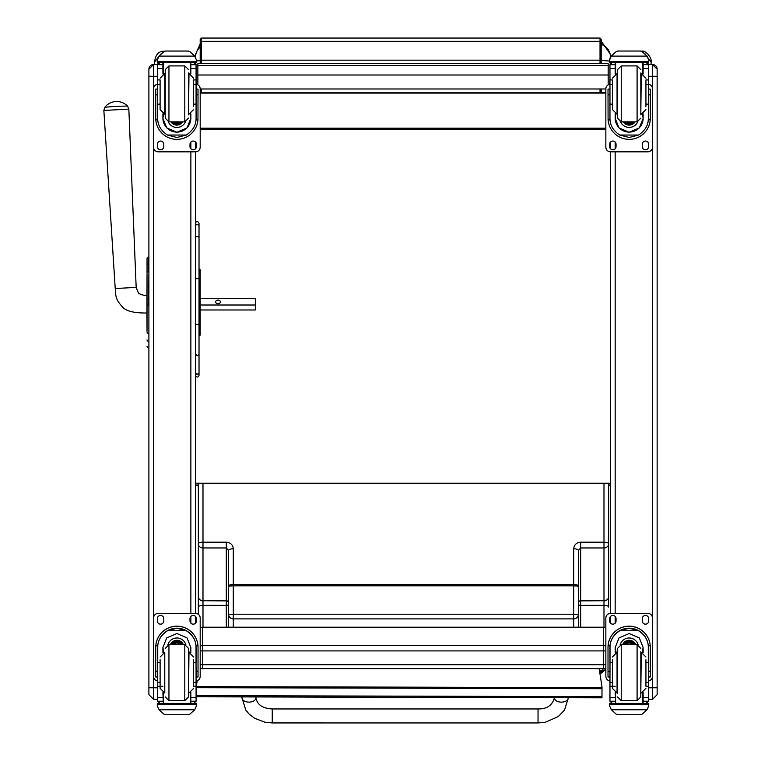 <?xml version="1.0" encoding="UTF-8"?>
<svg xmlns="http://www.w3.org/2000/svg" width="761" height="761" viewBox="0 0 761 761"><rect width="100%" height="100%" fill="white"/><g stroke="black" fill="none" stroke-linecap="round" stroke-linejoin="round"><path stroke-width="1.14" d="M228.633 550.45L226.302 547.968L202.987 547.968L202.987 600.733A4.661 4.09 180 0 1 198.326 596.643A4.661 4.252 -0 0 0 202.987 600.895L202.987 605.347A4.661 1.684 180 0 0 198.326 607.031L198.326 543.868A4.661 4.09 -0 0 0 202.987 547.968L202.987 542.184L226.302 542.184C230.545 542.583 232.876 544.781 233.294 548.767L233.294 584.438A4.661 1.684 180 0 0 228.633 586.122L228.633 550.45A4.661 1.684 0 0 1 233.294 548.767M198.326 614.308L198.326 607.031L198.326 614.308M228.633 627.216L228.633 614.536A4.661 4.347 -0 0 0 233.294 618.883L233.294 627.216M228.633 614.536L228.633 586.122L233.294 585.818L233.294 614.222L228.633 614.536L228.633 590.65M228.633 583.658L228.633 586.122M198.326 596.643L198.326 483.254M599.554 671.212L602.198 671.231L599.915 673.533M578.341 627.216L578.341 550.45L580.672 547.968L603.987 547.968L603.987 600.733A4.661 4.09 -0 0 0 608.648 596.643A4.661 4.252 180 0 1 603.987 600.895L603.987 605.347A4.661 1.684 0 0 1 608.648 607.031L608.648 543.868A4.661 4.09 180 0 1 603.987 547.968L603.987 542.184L580.672 542.184C576.429 542.583 574.098 544.781 573.68 548.767L573.68 584.438L233.294 584.438L233.294 585.818L573.68 585.818L573.68 614.222L233.294 614.222L233.294 618.883L573.68 618.883L573.68 627.216M608.648 564.795L608.648 607.031M578.341 614.536A4.661 4.347 180 0 1 573.68 618.883L573.68 614.222L578.341 614.536M578.341 550.45A4.661 1.684 180 0 0 573.68 548.767M578.341 590.65L578.341 602.779A2.331 2.045 -0 0 1 580.672 600.733L580.672 542.184M578.341 583.658L578.341 586.122L573.68 585.818L573.68 584.438A4.661 1.684 0 0 1 578.341 586.122M608.648 517.28L608.648 556.976M198.326 485.937L195.529 485.042L195.529 483.254L610.512 483.254L610.512 485.042L608.648 485.765L608.648 516.101M603.987 483.254L603.987 542.184A4.661 1.684 180 0 1 608.648 543.868L608.648 483.254M603.216 668.7L602.198 671.231A4.661 4.642 -144.3 0 0 605.851 669.471L600.001 674.075M272.248 721.409L272.257 708.957L272.248 721.409M538.037 722.95L272.257 722.94L272.257 708.957L538.037 708.957L538.037 722.95L545.618 722.16L558.289 716.548L564.548 710.042L568.362 697.77A6.992 4.376 -179.9 0 1 561.361 702.137A6.992 4.376 -179.9 0 1 554.369 697.751L554.379 697.675M200.191 664.648A4.661 0.704 0 0 0 202.521 664.743L202.521 650.912A4.661 0.704 180 0 1 200.191 650.817M200.191 646.213A4.661 4.614 0 0 1 202.521 645.604L202.521 627.264A4.661 4.614 180 0 0 200.191 627.882M202.521 650.912L202.521 645.604L603.521 645.604L603.521 650.912L202.521 650.912M202.521 668.643L202.521 664.743L603.521 664.743L603.521 668.643M605.851 627.882A4.661 4.614 180 0 0 603.521 627.264L603.521 645.604A4.661 4.614 0 0 1 605.851 646.213M605.851 650.817A4.661 0.704 180 0 1 603.521 650.912L603.521 664.743A4.661 0.704 0 0 0 605.851 664.648M610.512 62.392L610.512 63.201L610.512 62.392M601.19 44.385A13.993 13.679 -0 0 1 610.512 57.142L610.512 54.373L601.19 41.18M601.19 60.423L609.58 61.061M601.19 92.785L605.851 92.804M609.713 84.271L609.97 79.182M196.072 79.182L196.328 84.271M605.851 93.089L200.191 93.089M596.529 92.918L209.513 92.918M198.326 485.042L195.529 485.042L195.529 587.834M196.462 61.042A13.993 1.075 0 0 1 200.191 60.623M195.529 63.201L195.529 62.392L195.529 63.201M200.191 43.948L195.529 54.373L195.529 57.142A13.993 13.679 180 0 1 200.191 47.077M605.851 128.19L200.191 128.19M605.851 129.655L200.191 129.655M608.182 75.006L608.182 63.658L197.86 63.658L197.86 75.006L608.182 75.006L608.182 84.823M197.86 63.658L608.182 63.658M197.86 84.823L197.86 75.006M605.851 88.989L200.191 88.989L200.191 92.832L601.19 92.832L601.19 88.989M197.27 680.667L196.328 685.918L196.29 696.791L601.97 697.799L601.97 696.638L196.29 695.63M601.97 697.799L602.008 686.907L599.164 668.7M602.008 686.907L601.999 688.695L196.319 687.697M601.97 696.638L601.999 688.695M147.035 269.137L147.035 269.784M147.035 273.741L147.035 331.035M147.035 273.827L146.93 313.009C134.393 313.123 126.345 311.22 122.787 307.282C113.912 297.827 116.281 294.469 115.215 288.505L103.857 110.44L128.847 109.127L127.515 106.045L116.176 106.331L104.866 107.234L103.857 110.44M146.93 313.009L147.035 331.225M147.035 264.952L147.035 272.866A1.674 1.427 180 0 1 148.709 271.449L148.709 263.525A1.674 1.427 180 0 0 147.035 264.952L147.035 258.711A1.674 1.674 180 0 1 148.709 257.028L147.035 258.711A1.674 1.674 180 0 1 148.709 257.028L148.709 270.992M199.021 269.137L199.258 269.137A0.932 0.932 180 0 1 200.191 270.069A0.932 0.932 180 0 0 199.258 269.137L199.258 273.741A0.932 0.79 0 0 1 200.191 274.531L200.191 270.069L199.021 269.137L199.021 223.201C196.985 219.415 194.502 223.839 195.529 223.201L195.529 223.487M199.021 273.741L199.258 335.677A0.932 0.932 -0 0 0 200.191 334.745L200.191 334.792A0.932 0.932 0 0 1 199.258 335.725A0.932 0.932 0 0 0 200.191 334.792L199.021 335.725L199.021 365.803M147.035 346.169A1.674 1.674 -0 0 0 148.709 347.844L148.195 347.815M147.035 346.217A1.674 1.674 -0 0 0 148.709 347.901A1.674 1.674 -0 0 1 147.035 346.217L147.092 346.645M200.191 282.559L200.191 298.54L255.335 298.54L255.335 309.984L200.191 309.984L200.191 322.436M200.191 305.009L255.335 305.009M220.367 301.927A2.331 1.845 180 0 1 218.036 303.782A2.331 1.845 180 0 1 215.705 301.927A2.331 1.845 180 0 1 218.036 300.081A2.331 1.845 180 0 1 220.367 301.927M153.56 699.273L153.56 687.801L148.899 687.744L148.899 694.612M157.689 680.971A4.661 4.661 0 0 1 153.56 676.339L153.56 618.037A4.661 4.661 0 0 1 158.221 613.376L195.529 613.376L195.529 151.829L158.221 151.829A4.661 4.661 0 0 1 153.56 147.168L153.56 64.514A4.661 4.661 -0 0 0 148.899 69.184L148.899 687.744M148.899 69.184L153.56 64.514L157.689 64.514L153.56 64.514M148.899 693.233L148.899 680.372M195.529 623.145L195.529 616.439M195.529 148.756L195.529 142.05M195.529 619.416L195.529 618.436M195.529 258.027L195.529 226.217A1.75 1.674 180 0 1 197.28 224.543A1.75 1.674 180 0 1 199.021 226.217L199.021 223.201M195.529 324.024L197.28 324.595L199.021 324.024L199.021 354.141L197.28 355.739L195.529 354.141M199.021 226.217L199.021 324.024M199.021 354.141L199.021 372.576A1.75 1.674 180 0 1 197.28 374.25A1.75 1.674 180 0 1 195.529 372.576A1.75 1.589 180 0 0 199.021 372.576L199.021 375.373C197.86 377.627 196.69 377.627 195.529 375.373M610.512 483.254L610.512 606.936M610.512 608.106L610.512 608.724M610.512 618.836L610.512 623.145M610.512 619.102L610.512 620.205M610.512 608.981L610.512 485.042L608.648 485.042M657.143 693.233L657.143 76.129M610.512 142.05L610.512 148.756M652.481 88.885L652.481 88.856A4.661 4.661 0 0 0 648.353 84.233A4.661 4.661 0 0 1 652.481 88.885L652.481 147.139A4.661 4.661 0 0 1 647.811 151.829L610.512 151.829L610.512 613.376L647.811 613.376A4.661 4.661 0 0 1 652.481 618.037L652.481 676.339A4.661 4.661 0 0 1 648.353 680.971M610.512 620.015L610.512 616.439M648.353 76.328L657.143 76.271L657.143 69.184L657.143 73.36M657.143 69.184L652.481 64.514L648.353 64.514L652.481 64.514A4.661 4.661 180 0 1 657.143 69.184L657.143 69.184A4.661 4.661 180 0 0 652.481 64.514L652.481 618.056A4.661 4.661 0 0 0 647.811 613.395L647.811 613.376M657.143 694.65L657.143 687.744L652.481 687.801L652.481 699.311L657.143 694.65M163.824 51.672L163.824 51.215C158.573 51.168 155.463 54.792 154.493 62.098L161.284 53.584M154.493 62.098L154.493 64.514M651.083 64.514L651.083 62.098C652.263 57.674 645.119 49.693 641.751 51.215L641.257 51.215M644.995 53.793L651.083 62.098M193.646 104.133L196.072 104.133L196.072 118.383C196.034 125.251 192.771 130.797 186.283 135.039L176.875 137.465L167.468 135.039L186.283 135.039M167.468 135.039C160.98 130.797 157.717 125.251 157.689 118.383L157.689 104.133L160.105 104.133M162.911 113.836L162.911 118.383L166.707 127.896L176.875 132.281L187.044 127.896L190.849 118.383L190.849 113.836M196.015 119.819L197.965 119.819L198.031 89.094L196.157 89.094L198.031 89.094M197.965 119.819A21.146 21.146 0 0 1 176.875 139.358A21.146 21.146 0 0 1 155.786 119.819L157.736 119.819M155.729 89.094L157.594 89.094L155.729 89.094L155.786 119.819M160.019 62.469L157.689 64.828A2.331 2.331 73 0 1 157.689 64.695L157.927 63.658L160.019 62.383L162.911 62.392M190.849 73.95L190.849 64.695L196.062 64.695L193.741 62.392L195.824 63.658L196.072 64.685A2.331 2.331 -73 0 1 196.072 64.828L196.072 104.133M190.849 64.695L190.849 62.392M157.689 64.695L162.911 64.695L162.911 62.469M158.012 57.484L157.289 60.062L159.039 56L163.834 51.662L165.498 51.044L163.834 51.729L159.039 56.105L194.711 56.105L196.462 60.062L196.462 62.392L157.289 62.392L157.289 61.441L196.462 61.441M196.462 60.062L194.711 56L189.917 51.662L188.262 51.054L189.917 51.662M194.711 56.105L189.917 51.729M165.489 51.044L188.262 51.054L165.489 51.044M162.911 64.695L162.911 73.95M162.911 118.24L163.548 114.055M190.212 114.055L190.849 118.24M190.849 118.193A13.974 13.964 0 0 1 176.875 132.11A13.974 13.964 0 0 1 162.911 118.193M185.446 121.808A9.322 9.322 0 0 1 168.305 121.808A9.322 9.322 0 0 0 185.418 121.817M163.358 62.392L163.358 73.779M190.402 62.392L190.402 73.779M157.289 60.062L157.289 61.441M193.646 84.319L196.072 84.319M157.689 64.828L157.689 84.319L160.105 84.319M157.689 84.319L157.689 104.133M158.012 57.579L159.039 56.105M200.191 88.885L200.191 88.856A4.661 4.661 0 0 0 196.072 84.233A4.661 4.661 0 0 1 200.191 88.885L200.191 147.139A4.661 4.661 0 0 1 195.529 151.829M153.56 88.885A4.661 4.661 0 0 1 157.689 84.252A4.661 4.661 0 0 0 153.56 88.856L153.56 88.885M163.767 144.248L163.767 146.578A3.206 3.206 0 0 1 160.561 149.784A3.206 3.206 0 0 1 157.356 146.578L157.356 144.248A3.206 3.206 0 0 1 160.561 141.042A3.206 3.206 0 0 1 163.767 144.248M196.405 144.248L196.405 146.578A3.206 3.206 0 0 1 193.199 149.784A3.206 3.206 0 0 1 189.993 146.578L189.993 144.248A3.206 3.206 0 0 1 193.199 141.042A3.206 3.206 0 0 1 196.405 144.248M157.375 89.094A3.206 3.206 0 0 1 157.689 88.048M196.072 88.048A3.206 3.206 0 0 1 196.376 89.094M163.767 146.559A3.206 3.206 0 0 1 160.561 149.765A3.206 3.206 0 0 1 157.356 146.559M196.405 146.559A3.206 3.206 0 0 1 193.199 149.765A3.206 3.206 0 0 1 189.993 146.559M174.488 121.865A4.404 4.404 180 0 0 179.263 121.865M174.374 121.865A4.404 4.404 180 0 0 179.377 121.865M173.774 121.865A4.766 4.766 180 0 0 179.986 121.865M173.289 121.865A5.099 5.099 180 0 0 180.462 121.865M172.785 121.865A5.46 5.46 180 0 0 180.966 121.865M188.538 114.873L188.538 72.913M168.952 65.912L168.952 121.865L165.223 118.136L165.223 69.641L168.952 65.912L184.799 65.912L188.538 69.641M160.105 80.552L160.105 109.555L164.776 114.217L164.776 73.56L160.105 78.221M193.646 106.588L193.646 80.552M157.689 88.295L157.689 99.491M196.072 88.295L196.072 99.491M160.105 662.46L157.689 662.46L157.689 647.554C157.717 640.581 160.98 634.978 167.468 630.755L176.875 628.253L186.283 630.755L167.468 630.755M186.283 630.755C192.771 634.978 196.034 640.581 196.072 647.554L196.072 662.46L193.646 662.46M190.849 652.729L190.849 647.554L187.044 637.918L176.875 633.513L166.707 637.918L162.911 647.554L162.911 652.729M198.031 676.976L196.157 676.976L198.031 676.976L198.031 647.316A21.146 21.146 180 0 0 176.875 626.17A21.146 21.146 180 0 0 155.729 647.316L155.729 676.976L157.594 676.976L155.729 676.976M160.105 682.341L157.689 682.341L157.755 645.775L155.786 645.775L155.729 647.383M155.786 645.775A21.146 21.146 0 0 1 176.875 626.236A21.146 21.146 0 0 1 197.965 645.775L196.005 645.775L196.072 682.341L193.646 682.341M198.031 647.383L197.965 645.775M196.072 682.341L196.072 701.09A2.331 2.331 -65.1 0 1 196.062 701.223L193.741 703.392L190.402 703.383L190.402 692.786M196.062 701.223L190.849 701.223L190.849 703.392L193.741 703.392M159.039 709.766L163.834 714.113L165.498 714.731L188.262 714.731L189.917 714.113L194.711 709.766L159.039 709.766L157.289 705.808L157.289 703.373L159.772 703.383M157.755 645.775A19.196 19.187 0 0 1 176.875 628.196A19.196 19.187 0 0 1 196.005 645.775M190.849 701.223L190.849 692.615M190.849 647.478L189.908 652.434M162.911 647.44A13.974 13.964 0 0 0 163.872 652.434L162.911 647.478M190.849 647.44A13.974 13.964 0 0 1 189.879 652.434M167.886 644.852A9.322 9.322 0 0 1 185.874 644.852M190.402 703.392L163.358 703.392L163.358 692.786M193.979 703.383L196.462 703.373L196.462 705.808L194.711 709.766M157.689 682.341L157.689 701.09A2.331 2.331 65.1 0 0 157.689 701.223L160.019 703.392L162.911 703.392L160.019 703.392M163.358 703.383L162.911 692.615M153.56 618.056A4.661 4.661 0 0 1 158.221 613.395L195.529 613.395A4.661 4.661 0 0 1 200.191 618.056L200.191 676.339A4.661 4.661 0 0 1 196.072 680.971M189.993 620.976L189.993 618.645A3.206 3.206 0 0 1 193.199 615.44A3.206 3.206 0 0 1 196.405 618.645L196.405 620.976A3.206 3.206 0 0 1 193.199 624.182A3.206 3.206 0 0 1 189.993 620.976M157.356 620.976L157.356 618.645A3.206 3.206 0 0 1 160.561 615.44A3.206 3.206 0 0 1 163.767 618.645L163.767 620.976A3.206 3.206 0 0 1 160.561 624.182A3.206 3.206 0 0 1 157.356 620.976M195.529 613.395L195.529 613.376A4.661 4.661 0 0 1 200.191 618.037L200.191 618.056M196.405 620.947A3.206 3.206 0 0 1 193.199 624.153A3.206 3.206 0 0 1 189.993 620.947M163.767 620.947A3.206 3.206 0 0 1 160.561 624.153A3.206 3.206 0 0 1 157.356 620.947M180.338 644.7A4.404 4.404 180 0 0 173.422 644.7M180.785 644.7A4.766 4.766 180 0 0 172.966 644.7M181.175 644.7A5.099 5.099 180 0 0 172.576 644.7M181.613 644.7A5.46 5.46 180 0 0 172.138 644.7M188.538 651.692L188.538 693.652M184.799 700.653L184.799 644.7L188.538 648.429L188.538 696.914L184.799 700.653L168.952 700.653L165.223 696.914M193.646 685.785L193.646 659.739M160.105 659.739L160.105 688.344L164.776 693.005L164.776 652.339L160.105 657.009M196.072 667.074L196.072 678.27M157.689 678.27L157.689 667.074M645.927 104.133L648.353 104.133L648.353 118.383C648.315 125.251 645.062 130.797 638.574 135.039L629.166 137.465L619.758 135.039L638.574 135.039M619.758 135.039C613.271 130.797 610.008 125.251 609.97 118.383L609.97 104.133L612.396 104.133M615.192 113.836L615.192 118.383L618.997 127.896L629.166 132.281L639.335 127.896L643.131 118.383L643.131 113.836M648.296 119.819L650.255 119.819L650.313 89.094L648.448 89.094L650.313 89.094M650.255 119.819A21.146 21.146 0 0 1 629.166 139.358A21.146 21.146 0 0 1 608.077 119.819L610.027 119.819M608.01 89.094L609.875 89.094L608.01 89.094L608.077 119.819M612.301 62.469L609.97 64.828A2.331 2.331 73 0 1 609.98 64.695L610.217 63.658L612.301 62.383L615.192 62.392M643.131 73.95L643.131 64.695L648.353 64.695L646.022 62.392L648.115 63.658L648.353 64.685A2.331 2.331 -73 0 1 648.353 64.828L648.353 104.133M643.131 64.695L643.131 62.392M609.98 64.695L615.192 64.695L615.192 62.469M610.293 57.484L609.58 60.062L611.33 56L616.125 51.662L617.78 51.044L616.125 51.729L611.33 56.105L647.002 56.105L648.743 60.062L648.743 62.392L609.58 62.392L609.58 61.441L648.743 61.441M648.743 60.062L647.002 56L642.208 51.662L640.543 51.054L642.208 51.662M647.002 56.105L642.208 51.729M617.78 51.044L640.543 51.044M615.192 64.695L615.192 73.95M615.192 118.24L615.83 114.055M642.493 114.055L643.131 118.24M643.131 118.193A13.974 13.964 0 0 1 629.166 132.11A13.974 13.964 0 0 1 615.192 118.193M620.624 121.817A9.322 9.322 0 0 0 637.699 121.817A9.322 9.322 0 0 1 620.586 121.808M615.639 62.392L615.639 73.779M642.684 62.392L642.684 73.779M609.58 60.062L609.58 61.441M645.927 84.319L648.353 84.319M609.97 64.828L609.97 84.319L612.396 84.319M609.97 84.319L609.97 104.133M610.293 57.579L611.33 56.105M605.851 88.885A4.661 4.661 0 0 1 609.97 84.252A4.661 4.661 0 0 0 605.851 88.856L605.851 147.168A4.661 4.661 0 0 0 610.512 151.829M616.049 144.248L616.049 146.578A3.206 3.206 0 0 1 612.843 149.784A3.206 3.206 0 0 1 609.637 146.578L609.637 144.248A3.206 3.206 0 0 1 612.843 141.042A3.206 3.206 0 0 1 616.049 144.248M648.686 144.248L648.686 146.578A3.206 3.206 0 0 1 645.48 149.784A3.206 3.206 0 0 1 642.274 146.578L642.274 144.248A3.206 3.206 0 0 1 645.48 141.042A3.206 3.206 0 0 1 648.686 144.248M609.656 89.094A3.206 3.206 0 0 1 609.97 88.048M648.353 88.048A3.206 3.206 0 0 1 648.667 89.094M616.049 146.559A3.206 3.206 0 0 1 612.843 149.765A3.206 3.206 0 0 1 609.637 146.559M648.686 146.559A3.206 3.206 0 0 1 645.48 149.765A3.206 3.206 0 0 1 642.274 146.559M626.779 121.865A4.404 4.404 180 0 0 631.554 121.865M626.664 121.865A4.404 4.404 180 0 0 631.668 121.865M626.056 121.865A4.766 4.766 180 0 0 632.267 121.865M625.58 121.865A5.099 5.099 180 0 0 632.752 121.865M625.076 121.865A5.46 5.46 180 0 0 633.247 121.865M640.819 114.873L640.819 72.913M621.233 65.912L621.233 121.865L617.504 118.136L617.504 69.641L621.233 65.912L637.09 65.912L640.819 69.641M612.396 80.552L612.396 109.555L617.057 114.217L617.057 73.56L612.396 78.221M645.927 106.588L645.927 80.552M609.97 88.295L609.97 99.491M648.353 88.295L648.353 99.491M612.396 662.46L609.97 662.46L609.97 647.554C610.008 640.581 613.271 634.978 619.758 630.755L629.166 628.253L638.574 630.755L619.758 630.755M638.574 630.755C645.062 634.978 648.315 640.581 648.353 647.554L648.353 662.46L645.927 662.46M643.131 652.729L643.131 647.554L639.335 637.918L629.166 633.513L618.997 637.918L615.192 647.554L615.192 652.729M650.313 676.976L648.448 676.976L650.313 676.976L650.313 647.316A21.146 21.146 180 0 0 629.166 626.17A21.146 21.146 180 0 0 608.01 647.316L608.01 676.976L609.875 676.976L608.01 676.976M612.396 682.341L609.97 682.341L610.037 645.775L608.077 645.775L608.01 647.383M608.077 645.775A21.146 21.146 0 0 1 629.166 626.236A21.146 21.146 0 0 1 650.255 645.775L648.286 645.775L648.353 682.341L645.927 682.341M650.313 647.383L650.255 645.775M648.353 682.341L648.353 701.09A2.331 2.331 -65.1 0 1 648.353 701.223L646.022 703.392L642.684 703.383L642.684 692.786M648.353 701.223L643.131 701.223L643.131 703.392L646.051 703.392M611.33 709.766L616.125 714.113L617.78 714.731L640.543 714.731L642.208 714.113L647.002 709.766L611.33 709.766L609.58 705.808L609.58 703.373L612.053 703.383M617.78 714.731L640.543 714.731M610.037 645.775A19.196 19.187 0 0 1 629.166 628.196A19.196 19.187 0 0 1 648.286 645.775M643.131 701.223L643.131 692.615M643.131 647.478L642.189 652.434M616.134 652.434L615.192 647.478M643.131 647.44A13.974 13.964 0 0 1 642.16 652.434M616.163 652.434A13.974 13.964 0 0 1 615.192 647.44M620.167 644.852A9.322 9.322 0 0 1 638.156 644.852M642.684 703.392L615.639 703.392L615.639 692.786M646.27 703.383L648.743 703.373L648.743 705.808L647.002 709.766M609.97 682.341L609.97 701.09A2.331 2.331 65.1 0 0 609.98 701.223L612.272 703.392L615.192 703.392L612.301 703.392M615.639 703.383L615.192 692.615M609.97 680.971A4.661 4.661 0 0 1 605.851 676.339L605.851 618.037A4.661 4.661 0 0 1 610.512 613.376L647.811 613.395M605.851 618.056A4.661 4.661 0 0 1 610.512 613.395M642.274 620.976L642.274 618.645A3.206 3.206 0 0 1 645.48 615.44A3.206 3.206 0 0 1 648.686 618.645L648.686 620.976A3.206 3.206 0 0 1 645.48 624.182A3.206 3.206 0 0 1 642.274 620.976M609.637 620.976L609.637 618.645A3.206 3.206 0 0 1 612.843 615.44A3.206 3.206 0 0 1 616.049 618.645L616.049 620.976A3.206 3.206 0 0 1 612.843 624.182A3.206 3.206 0 0 1 609.637 620.976M648.686 620.947A3.206 3.206 0 0 1 645.48 624.153A3.206 3.206 0 0 1 642.274 620.947M616.049 620.947A3.206 3.206 0 0 1 612.843 624.153A3.206 3.206 0 0 1 609.637 620.947M632.619 644.7A4.404 4.404 180 0 0 625.704 644.7M633.076 644.7A4.766 4.766 180 0 0 625.257 644.7M633.466 644.7A5.099 5.099 180 0 0 624.857 644.7M633.894 644.7A5.46 5.46 180 0 0 624.429 644.7M617.504 648.429L617.504 693.652L617.504 648.429L621.233 644.7L621.233 700.653L617.504 696.914M640.819 651.692L640.819 696.914L640.819 651.692M645.927 685.785L645.927 659.739M612.396 659.739L612.396 688.344L617.057 693.005L617.057 652.339L612.396 657.009M648.353 667.074L648.353 678.27M609.97 678.27L609.97 667.074M601.19 42.445L601.19 39.211L600.029 38.05L600.029 41.322A1.161 1.132 0 0 1 601.19 42.445L601.19 63.658M200.191 42.445A1.161 1.132 0 0 1 201.351 41.322L201.351 38.05L200.191 39.211L200.191 63.658M601.19 92.832L200.191 92.832M226.302 627.216L226.302 605.347L202.987 605.347L202.987 627.216M228.633 604.51A2.331 0.837 180 0 1 226.302 605.347L226.302 542.184M198.326 543.868A4.661 1.684 0 0 1 202.987 542.184L202.987 483.254M228.633 602.779A2.331 2.045 180 0 0 226.302 600.733L202.987 600.733L226.302 600.895A2.331 2.131 180 0 1 228.633 603.026M605.851 669.176A4.661 4.623 -157.5 0 1 602.569 670.508L599.44 670.517M580.672 627.216L580.672 605.347L603.987 605.347L603.987 627.235M578.341 604.51A2.331 0.837 0 0 0 580.672 605.347L580.672 600.733L603.987 600.733L580.672 600.895A2.331 2.131 -0 0 0 578.341 603.026M272.257 722.94L264.885 722.199L254.555 718.241L249.056 714.008L245.774 710.042L241.969 697.742A6.992 4.376 0.1 0 0 241.969 697.751A6.992 4.376 0.1 0 0 248.961 702.127A6.992 4.376 0.1 0 0 255.962 697.761C257.085 704.648 262.516 708.377 272.257 708.957M202.521 627.264L603.521 627.264M608.182 65.551L197.86 65.551M601.999 687.63L196.328 686.631M199.021 335.677L199.258 335.677A0.932 0.932 -0 0 0 200.191 334.745L200.191 330.245A0.932 0.79 0 0 1 199.258 331.035L199.021 331.035M199.021 299.511L200.191 299.511L200.191 330.245M199.021 305.209L200.191 305.209M199.258 271.002L199.258 269.185M199.021 281.646L199.258 281.646A0.932 0.79 0 0 1 200.191 282.436L200.191 299.511M199.021 323.102L199.258 323.102A0.932 0.79 -0 0 0 200.191 322.312M200.191 330.436L200.191 334.792M148.899 347.844L148.899 305.237M148.899 299.539L148.709 305.237L147.035 305.237M147.035 331.996A1.674 1.427 0 0 0 148.709 333.413L148.899 333.413M148.899 271.449L148.709 299.539L147.035 299.549M147.035 339.929A1.674 1.427 0 0 0 148.709 341.356L148.899 341.356M146.93 295.515C144.343 295.601 141.536 294.859 138.531 293.289L136.171 287.411L115.215 288.505M157.689 76.328L148.899 76.271M157.689 687.801L153.56 687.801L153.56 147.168M190.868 142.05L190.868 148.756M190.868 151.829L190.868 613.376M190.868 616.439L190.868 623.145M199.021 237.841A1.75 1.427 180 0 0 195.529 237.841M199.021 278.65L195.529 278.65M615.173 623.145L615.173 616.439M615.173 613.376L615.173 151.829M615.173 148.756L615.173 142.05M648.353 687.801L652.481 687.801L652.481 676.339M190.849 62.469L193.741 62.469M196.157 94.83L198.031 94.83M155.729 94.83L157.594 94.83M165.498 51.044L188.262 51.044M157.289 62.392L196.462 62.392M193.646 79.924L196.072 79.924M157.689 79.924L160.105 79.924M157.689 68.528L162.911 68.528M190.849 68.528L196.072 68.528M172.547 121.865A5.746 5.746 180 0 0 181.204 121.865M171.311 121.865A6.725 6.725 180 0 0 182.44 121.865M170.978 121.865A7.001 7.001 180 0 0 182.773 121.865L181.831 123.044L176.076 125.042L170.978 121.865M168.952 121.865L184.799 121.865L184.799 65.912M188.538 114.217L188.985 73.56L193.646 78.221M188.262 714.731L165.498 714.731M157.594 671.269L155.729 671.269M198.031 671.269L196.157 671.269M196.462 703.459L157.289 703.459M162.911 686.289L161.342 686.289M160.105 686.289L157.689 686.289M196.072 686.289L193.646 686.289M196.072 697.39L190.849 697.39M162.911 697.39L157.689 697.39M162.911 701.223L157.689 701.223M196.462 704.429L157.289 704.429M181.698 644.7A5.46 5.46 180 0 0 172.062 644.7M182.012 644.7A5.746 5.746 180 0 0 171.739 644.7M183.087 644.7A6.725 6.725 180 0 0 170.664 644.7M183.391 644.7A7.001 7.001 180 0 0 170.359 644.7M184.799 644.7L168.952 644.7L168.952 700.653M188.538 693.005L188.985 652.339L193.646 657.009M643.131 62.469L646.022 62.469M648.448 94.83L650.313 94.83M608.01 94.83L609.875 94.83M609.58 62.392L648.743 62.392M645.927 79.924L648.353 79.924M609.97 79.924L612.396 79.924M609.97 68.528L615.192 68.528M643.131 68.528L648.353 68.528M624.838 121.865A5.746 5.746 180 0 0 633.485 121.865M623.601 121.865A6.725 6.725 180 0 0 634.731 121.865M623.269 121.865A7.001 7.001 180 0 0 635.064 121.865L634.113 123.044L628.367 125.042L623.269 121.865M621.233 121.865L637.09 121.865L637.09 65.912M640.819 114.217L641.266 73.56L645.927 78.221M609.875 671.269L608.01 671.269M650.313 671.269L648.448 671.269M648.743 703.459L609.58 703.459M615.192 686.289L613.623 686.289M612.396 686.289L609.97 686.289M648.353 686.289L645.927 686.289M648.353 697.39L643.131 697.39M615.192 697.39L609.97 697.39M615.192 701.223L609.98 701.223M648.743 704.429L609.58 704.429M633.98 644.7A5.46 5.46 180 0 0 624.343 644.7M634.293 644.7A5.746 5.746 180 0 0 624.03 644.7M635.378 644.7A6.725 6.725 180 0 0 622.955 644.7M635.682 644.7A7.001 7.001 180 0 0 622.65 644.7M640.819 648.429L637.09 644.7L637.09 700.653L640.819 696.914M621.233 644.7L637.09 644.7M640.819 693.005L641.266 652.339L645.927 657.009M200.191 60.262L201.351 60.176L201.351 41.322L600.029 41.322L600.029 60.176L601.19 60.262M201.351 63.658L201.351 60.176L600.029 60.176L600.029 63.658M600.029 88.989L600.029 92.737M201.351 92.737L201.351 88.989M554.369 697.751C552.467 705.295 547.016 709.033 538.037 708.957M241.969 696.905L241.969 697.742M255.962 696.943L255.962 697.761M200.191 668.072A4.661 4.661 0 0 0 202.521 668.7L603.521 668.7A4.661 4.661 0 0 0 605.851 668.072M605.851 627.835A4.661 4.661 0 0 0 603.521 627.216L202.521 627.216A4.661 4.661 0 0 0 200.191 627.835M200.191 274.616L200.191 282.436M147.919 347.701L147.273 347.083M136.171 287.411L128.847 109.127M127.515 106.045A15.153 15.153 0 0 0 104.866 107.234M157.689 699.311L153.56 699.311L148.899 694.65M648.353 699.311L652.481 699.311M164.785 51.215L163.824 51.215M184.799 121.865L188.538 118.136M188.985 114.217L193.646 109.555M193.979 703.373L196.462 703.373M157.289 703.373L159.772 703.373M168.952 644.7L165.223 648.429M188.985 693.005L193.646 688.344M637.09 121.865L640.819 118.136M641.266 114.217L645.927 109.555M646.27 703.373L648.743 703.373M609.58 703.373L612.053 703.373M637.09 700.653L621.233 700.653M641.266 693.005L645.927 688.344M600.029 38.05L201.351 38.05"/></g></svg>
